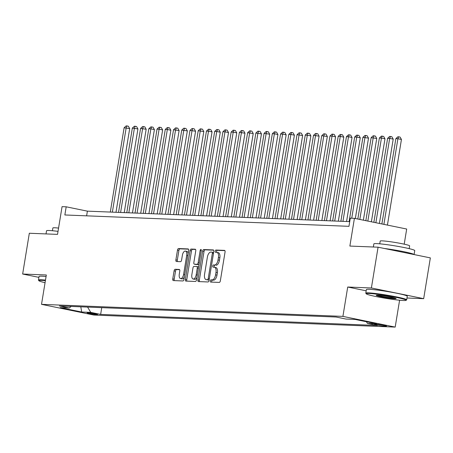 <?xml version="1.0" encoding="UTF-8"?>
<svg xmlns="http://www.w3.org/2000/svg" width="453" height="453" viewBox="0 0 453 453"><rect width="100%" height="100%" fill="white"/><g stroke="black" fill="none" stroke-linecap="round" stroke-linejoin="round"><path stroke-width="0.68" d="M215.639 267.508A5.204 2.565 -78.4 0 1 215.843 267.536A5.204 2.565 -78.4 0 1 217.389 272.74L216.993 275.141A5.204 2.565 -78.4 0 1 213.567 280.158L211.047 279.824A1.138 0.561 -78.4 0 0 210.294 280.922A1.138 0.561 -78.4 0 0 210.634 282.06A1.138 0.561 -78.4 0 0 210.679 282.066L219.269 282.412A1.625 0.798 -78.4 0 0 220.339 280.843L225.056 252.021A1.625 0.798 -78.4 0 0 224.575 250.396A1.625 0.798 -78.4 0 0 224.512 250.384L215.922 250.045A1.138 0.561 -78.4 0 0 215.175 251.143A1.138 0.561 -78.4 0 0 215.509 252.281A1.138 0.561 -78.4 0 0 215.554 252.287L216.664 252.327A1.138 0.561 -78.4 0 1 216.585 251.432A1.138 0.561 -78.4 0 1 217.338 250.333L215.922 250.045M213.567 280.158L212.457 280.113A1.138 0.561 -78.4 0 0 211.71 281.211A1.138 0.561 -78.4 0 0 211.783 282.111M214.224 267.219A1.138 0.561 -78.4 0 1 214.15 266.324A1.138 0.561 -78.4 0 1 214.898 265.226L213.482 264.937A1.138 0.561 -78.4 0 0 212.734 266.036A1.138 0.561 -78.4 0 0 213.074 267.168A1.138 0.561 -78.4 0 0 213.12 267.174L214.229 267.219A5.204 2.565 -78.4 0 1 214.433 267.247A5.204 2.565 -78.4 0 1 215.973 272.446L215.583 274.852A5.204 2.565 -78.4 0 1 212.157 279.869M96.851 314.586A5.3 0.368 -170.7 0 0 97.565 314.518A5.3 0.368 -170.7 0 0 93.726 313.527A5.3 0.368 -170.7 0 0 87.808 312.734A5.3 0.368 -170.7 0 0 87.095 312.802A5.3 0.368 -170.7 0 0 90.934 313.793A5.3 0.368 -170.7 0 0 96.851 314.586M175.164 269.286A1.625 0.798 -78.4 0 0 174.094 270.854L172.769 278.94A1.625 0.798 -78.4 0 0 173.25 280.566A1.625 0.798 -78.4 0 0 173.312 280.577L182.853 280.956A1.625 0.798 -78.4 0 0 183.924 279.388L188.641 250.566A1.625 0.798 -78.4 0 0 188.159 248.94A1.625 0.798 -78.4 0 0 188.097 248.929L178.561 248.55A1.625 0.798 -78.4 0 0 177.491 250.118L175.889 259.886A1.625 0.798 -78.4 0 0 176.37 261.511A1.625 0.798 -78.4 0 0 176.432 261.517L180.515 261.681A1.625 0.798 -78.4 0 0 181.585 260.113L182.378 255.271A4.349 2.14 -78.4 0 1 185.413 251.092A4.349 2.14 -78.4 0 1 186.704 255.441L183.595 274.416A4.349 2.14 -78.4 0 1 180.56 278.595A4.349 2.14 -78.4 0 1 179.275 274.246L179.79 271.081A1.625 0.798 -78.4 0 0 179.309 269.456A1.625 0.798 -78.4 0 0 179.246 269.45L175.164 269.286L176.574 269.575A1.625 0.798 -78.4 0 0 175.504 271.143L174.184 279.229A1.625 0.798 -78.4 0 0 174.348 280.617M214.597 264.977A5.204 2.565 -78.4 0 0 218.023 259.96L218.414 257.559A5.204 2.565 -78.4 0 0 216.874 252.355A5.204 2.565 -78.4 0 0 216.664 252.327M406.981 298.006L423.674 298.674L371.392 287.972L378.074 247.191L349.869 246.064L354.41 218.335L350.294 218.165L348.957 226.324L64.858 214.965L66.189 206.811L62.072 206.647L57.531 234.377L29.326 233.25L22.65 274.031L38.907 277.361M371.392 287.972L347.717 287.026L342.91 316.392L41.517 304.342L46.325 274.977L22.65 274.031M197.904 279.943A1.625 0.798 -78.4 0 0 198.391 281.573A1.625 0.798 -78.4 0 0 198.454 281.579L207.989 281.959A1.625 0.798 -78.4 0 0 209.06 280.39L213.782 251.568A1.625 0.798 -78.4 0 0 213.301 249.943A1.625 0.798 -78.4 0 0 213.233 249.937L203.697 249.552A1.625 0.798 -78.4 0 0 202.627 251.121L197.904 279.943L199.32 280.237A1.625 0.798 -78.4 0 0 199.484 281.619M195.424 281.46L185.883 281.075A1.625 0.798 -78.4 0 1 185.821 281.07A1.625 0.798 -78.4 0 1 185.339 279.444L190.056 250.622A1.625 0.798 -78.4 0 1 191.126 249.054L195.209 249.218A1.625 0.798 -78.4 0 1 195.271 249.224A1.625 0.798 -78.4 0 1 195.758 250.849L193.844 262.536A1.625 0.798 -78.4 0 0 194.326 264.161A1.625 0.798 -78.4 0 0 194.388 264.173L197.095 264.28A1.625 0.798 -78.4 0 0 198.165 262.712L200.158 250.543A1.138 0.561 -78.4 0 1 200.951 249.45A1.138 0.561 -78.4 0 1 201.291 250.588L196.494 279.886A1.625 0.798 -78.4 0 1 195.424 281.46M378.074 247.191L430.35 257.893L423.674 298.674M377.072 324.32L375.26 324.246A5.136 0.357 -170.7 0 0 374.569 324.314A5.136 0.357 -170.7 0 0 378.289 325.277A5.136 0.357 -170.7 0 0 384.019 326.041L385.831 326.115A5.136 0.357 -170.7 0 0 386.522 326.047A5.136 0.357 -170.7 0 0 382.802 325.084A5.136 0.357 -170.7 0 0 377.072 324.32M342.91 316.392L395.186 327.094L93.794 315.045L41.517 304.342M101.744 307.661L100.64 314.41L377.326 325.469L367.434 323.448L366.42 321.749M100.64 314.41L90.747 312.383L81.687 312.021L60.209 307.627L69.269 307.989L59.377 305.962L336.069 317.026L345.956 319.048L355.016 319.41L376.494 323.81L367.434 323.448M404.212 244.161L406.686 229.031L354.41 218.335M399.591 300.22L395.186 327.094M349.722 221.636L87.384 211.149L66.189 206.811M86.619 215.838L87.384 211.149M69.269 307.989L71.212 306.438M87.588 307.094L90.747 312.383M81.687 312.021L80.798 306.823M347.717 287.026L366.183 290.809M216.007 265.265A5.204 2.565 -78.4 0 0 219.433 260.249L218.023 259.96M218.08 252.621A5.204 2.565 -78.4 0 1 218.284 252.644A5.204 2.565 -78.4 0 1 219.83 257.848L219.433 260.249M224.892 250.634L217.338 250.333M213.618 250.186L205.107 249.841A1.625 0.798 -78.4 0 0 204.037 251.415L199.32 280.237M207.468 279.682A1.138 0.561 -78.4 0 0 208.216 278.584L212.361 253.284A1.138 0.561 -78.4 0 0 212.021 252.145A1.138 0.561 -78.4 0 0 211.981 252.14L210.809 252.095A5.204 2.565 -78.4 0 0 207.383 257.117L204.546 274.41A5.204 2.565 -78.4 0 0 206.092 279.609A5.204 2.565 -78.4 0 0 206.296 279.637L208.884 279.971A1.138 0.561 -78.4 0 0 209.144 279.869M213.618 252.553A1.138 0.561 -78.4 0 0 213.437 252.434A1.138 0.561 -78.4 0 0 213.391 252.429L212.066 252.162M207.304 279.841A5.204 2.565 -78.4 0 0 207.502 279.903A5.204 2.565 -78.4 0 0 207.712 279.926L206.296 279.637M208.884 279.971L207.712 279.926M195.588 249.461L192.542 249.343A1.625 0.798 -78.4 0 0 191.472 250.911L186.749 279.733A1.625 0.798 -78.4 0 0 186.913 281.12M195.673 264.433A1.625 0.798 -78.4 0 0 195.736 264.45A1.625 0.798 -78.4 0 0 195.804 264.461L198.51 264.569A1.625 0.798 -78.4 0 0 199.054 264.263M191.857 274.665A4.349 2.14 -78.4 0 0 193.148 279.014A4.349 2.14 -78.4 0 0 196.177 274.841L197.276 268.153A1.625 0.798 -78.4 0 0 196.795 266.528A1.625 0.798 -78.4 0 0 196.727 266.523L194.02 266.415A1.625 0.798 -78.4 0 0 192.95 267.983L191.857 274.665M193.148 279.014L194.558 279.303A4.349 2.14 -78.4 0 0 196.908 277.355M198.578 267.157A1.625 0.798 -78.4 0 0 198.204 266.817A1.625 0.798 -78.4 0 0 198.142 266.811L196.857 266.545M179.626 269.699L176.574 269.575M180.56 278.595L181.976 278.884A4.349 2.14 -78.4 0 0 184.326 276.936M188.165 253.482A4.349 2.14 -78.4 0 0 186.829 251.381L185.413 251.092M188.476 249.178L179.971 248.839A1.625 0.798 -78.4 0 0 178.901 250.407L177.304 260.175A1.625 0.798 -78.4 0 0 177.468 261.562M387.423 225.09L401.443 139.456L397.91 138.731L395.854 138.652L381.885 223.958M383.889 224.365L397.91 138.731L398.702 136.806L400.112 137.095L401.443 139.456M395.854 138.652L397.876 136.772L398.702 136.806M403.397 300.503A20.215 1.41 -170.7 0 0 406.047 300.333A20.215 1.41 -170.7 0 0 392.145 296.585A20.215 1.41 -170.7 0 0 368.923 293.448A20.215 1.41 -170.7 0 0 366.239 293.816A20.215 1.41 -170.7 0 0 381.522 297.61A20.215 1.41 -170.7 0 0 403.397 300.503M366.239 293.816L365.831 293.244A20.713 1.444 9.3 0 1 365.798 293.136A20.713 1.444 9.3 0 1 368.578 292.87A20.713 1.444 9.3 0 1 391.681 295.962A20.713 1.444 9.3 0 1 406.681 299.835A20.713 1.444 9.3 0 1 406.613 299.926L406.047 300.333M394.778 298.737A10.108 0.708 9.3 0 1 383.17 297.168A10.108 0.708 9.3 0 1 376.216 295.299A10.108 0.708 9.3 0 1 377.542 295.209A10.108 0.708 9.3 0 1 388.476 296.658A10.108 0.708 9.3 0 1 396.12 298.555A10.108 0.708 9.3 0 1 394.778 298.737M377.151 295.197A9.609 0.668 -170.7 0 0 385.118 296.975A9.609 0.668 -170.7 0 0 394.433 298.165A9.609 0.668 -170.7 0 0 395.259 298.165M373.351 247.004L373.867 243.873A20.713 1.444 9.3 0 1 376.647 243.606A20.713 1.444 9.3 0 1 399.75 246.698A20.713 1.444 9.3 0 1 414.75 250.566L414.093 254.563M384.393 248.487A20.713 1.444 9.3 0 1 414.059 254.558M379.75 243.822L380.203 241.058A14.915 1.042 9.3 0 1 382.207 240.866A14.915 1.042 9.3 0 1 398.838 243.091A14.915 1.042 9.3 0 1 409.637 245.877L409.189 248.64M365.798 293.136L366.386 289.552A20.713 1.444 9.3 0 1 369.167 289.28A20.713 1.444 9.3 0 1 392.27 292.372A20.713 1.444 9.3 0 1 407.27 296.245L406.681 299.835M398.6 251.392A11.268 0.787 9.3 0 1 399.852 251.653M45.396 280.645A20.215 1.41 -170.7 0 0 41.591 280.362A20.215 1.41 -170.7 0 0 38.907 280.73A20.215 1.41 -170.7 0 0 45.062 282.683M38.907 280.73L38.499 280.164A20.713 1.444 9.3 0 1 38.465 280.056A20.713 1.444 9.3 0 1 41.246 279.784A20.713 1.444 9.3 0 1 45.487 280.107M46.019 233.918L46.534 230.787A20.713 1.444 9.3 0 1 49.315 230.52A20.713 1.444 9.3 0 1 58.029 231.358M52.418 230.736L52.871 227.972A14.915 1.042 9.3 0 1 54.87 227.78A14.915 1.042 9.3 0 1 58.562 228.08M38.465 280.056L39.054 276.466A20.713 1.444 9.3 0 1 41.835 276.194A20.713 1.444 9.3 0 1 46.07 276.523M379.399 223.448L393.21 139.128L389.676 138.403L387.621 138.318L373.867 222.315M375.871 222.723L389.676 138.403L390.469 136.472L391.879 136.766L393.21 139.128M387.621 138.318L389.642 136.444L390.469 136.472M371.381 221.806L384.976 138.799L381.443 138.074L379.382 137.989L365.843 220.673M367.847 221.081L381.443 138.074L382.23 136.143L383.646 136.432L384.976 138.799M379.382 137.989L381.409 136.11L382.23 136.143M363.363 220.164L376.737 138.465L371.149 137.661L357.825 219.031M359.829 219.439L373.21 137.746L373.997 135.815L375.412 136.104L376.737 138.465M371.149 137.661L373.176 135.781L373.997 135.815M355.339 218.522L368.504 138.137L362.915 137.333L349.116 221.613M351.738 218.227L364.971 137.418L365.764 135.487L367.173 135.775L368.504 138.137M362.915 137.333L364.937 135.453L365.764 135.487M346.562 221.511L360.271 137.808L356.738 137.083L354.682 137.004L340.877 221.285M342.938 221.364L356.738 137.083L357.525 135.158L358.94 135.447L360.271 137.808M354.682 137.004L356.704 135.124L357.525 135.158M338.329 221.183L352.038 137.48L348.504 136.755L346.443 136.676L332.644 220.951M334.705 221.036L348.504 136.755L349.291 134.83L350.707 135.119L352.038 137.48M346.443 136.676L348.47 134.796L349.291 134.83M330.095 220.849L343.799 137.151L340.271 136.427L338.21 136.347L324.41 220.622M326.466 220.707L340.271 136.427L341.058 134.501L342.468 134.79L343.799 137.151M338.21 136.347L340.237 134.467L341.058 134.501M321.862 220.52L335.565 136.823L332.032 136.098L329.977 136.019L316.171 220.294M318.233 220.379L332.032 136.098L332.825 134.167L334.235 134.462L335.565 136.823M329.977 136.019L331.998 134.139L332.825 134.167M313.623 220.192L327.332 136.495L321.738 135.685L307.938 219.965M309.999 220.05L323.799 135.77L324.586 133.839L326.001 134.128L327.332 136.495M321.738 135.685L323.765 133.811L324.586 133.839M305.39 219.864L319.099 136.16L313.504 135.356L299.705 219.637M301.76 219.716L315.565 135.441L316.353 133.51L317.768 133.799L319.099 136.16M313.504 135.356L315.531 133.476L316.353 133.51M297.157 219.535L310.86 135.832L305.271 135.028L291.472 219.309M293.527 219.388L307.327 135.113L308.119 133.182L309.529 133.471L310.86 135.832M305.271 135.028L307.293 133.148L308.119 133.182M288.918 219.207L302.627 135.504L297.038 134.7L283.233 218.98M285.294 219.059L299.093 134.784L299.886 132.854L301.296 133.142L302.627 135.504M297.038 134.7L299.059 132.82L299.886 132.854M280.684 218.878L294.393 135.175L290.86 134.45L288.799 134.371L274.999 218.646M277.06 218.731L290.86 134.45L291.647 132.525L293.063 132.814L294.393 135.175M288.799 134.371L290.826 132.491L291.647 132.525M272.451 218.544L286.16 134.847L282.627 134.122L280.566 134.043L266.766 218.318M268.822 218.403L282.627 134.122L283.414 132.197L284.829 132.486L286.16 134.847M280.566 134.043L282.593 132.163L283.414 132.197M264.218 218.216L277.921 134.518L274.388 133.794L272.332 133.714L258.533 217.989M260.588 218.074L274.388 133.794L275.181 131.868L276.59 132.157L277.921 134.518M272.332 133.714L274.354 131.834L275.181 131.868M255.979 217.887L269.688 134.19L264.099 133.38L250.294 217.661M252.355 217.746L266.154 133.465L266.947 131.534L268.357 131.823L269.688 134.19M264.099 133.38L266.121 131.506L266.947 131.534M247.746 217.559L261.455 133.862L255.86 133.052L242.061 217.332M244.122 217.412L257.921 133.137L258.708 131.206L260.124 131.495L261.455 133.862M255.86 133.052L257.887 131.172L258.708 131.206M239.512 217.23L253.216 133.527L247.627 132.723L233.827 217.004M235.883 217.083L249.688 132.808L250.475 130.877L251.891 131.166L253.216 133.527M247.627 132.723L249.654 130.843L250.475 130.877M231.279 216.902L244.982 133.199L239.394 132.395L225.594 216.676M227.649 216.755L241.449 132.48L242.242 130.549L243.652 130.838L244.982 133.199M239.394 132.395L241.415 130.515L242.242 130.549M223.04 216.574L236.749 132.871L233.216 132.146L231.16 132.066L217.355 216.347M219.416 216.426L233.216 132.146L234.008 130.221L235.418 130.509L236.749 132.871M231.16 132.066L233.182 130.187L234.008 130.221M214.807 216.245L228.516 132.542L224.982 131.817L222.921 131.738L209.122 216.013M211.183 216.098L224.982 131.817L225.77 129.892L227.185 130.181L228.516 132.542M222.921 131.738L224.948 129.858L225.77 129.892M206.574 215.911L220.277 132.214L216.749 131.489L214.688 131.41L200.889 215.685M202.944 215.77L216.749 131.489L217.536 129.564L218.952 129.852L220.277 132.214M214.688 131.41L216.715 129.53L217.536 129.564M198.34 215.583L212.044 131.885L208.51 131.16L206.455 131.081L192.65 215.356M194.711 215.441L208.51 131.16L209.303 129.23L210.713 129.524L212.044 131.885M206.455 131.081L208.476 129.201L209.303 129.23M190.101 215.254L203.81 131.557L198.216 130.747L184.416 215.028M186.477 215.113L200.277 130.832L201.064 128.901L202.48 129.19L203.81 131.557M198.216 130.747L200.243 128.873L201.064 128.901M181.868 214.926L195.577 131.223L189.983 130.419L176.183 214.699M178.239 214.779L192.044 130.504L192.831 128.573L194.246 128.862L195.577 131.223M189.983 130.419L192.01 128.539L192.831 128.573M173.635 214.597L187.338 130.894L181.749 130.09L167.95 214.371M170.005 214.45L183.81 130.175L184.597 128.244L186.007 128.533L187.338 130.894M181.749 130.09L183.771 128.21L184.597 128.244M165.396 214.269L179.105 130.566L173.516 129.762L159.711 214.043M161.772 214.122L175.571 129.847L176.364 127.916L177.774 128.205L179.105 130.566M173.516 129.762L175.538 127.882L176.364 127.916M157.163 213.941L170.872 130.238L167.338 129.513L165.277 129.433L151.478 213.708M153.539 213.793L167.338 129.513L168.125 127.587L169.541 127.876L170.872 130.238M165.277 129.433L167.304 127.553L168.125 127.587M148.929 213.606L162.638 129.909L159.105 129.184L157.044 129.105L143.244 213.38M145.3 213.465L159.105 129.184L159.892 127.259L161.308 127.548L162.638 129.909M157.044 129.105L159.071 127.225L159.892 127.259M140.696 213.278L154.399 129.581L150.866 128.856L148.811 128.777L135.011 213.052M137.066 213.137L150.866 128.856L151.659 126.931L153.069 127.219L154.399 129.581M148.811 128.777L150.832 126.897L151.659 126.931M132.457 212.95L146.166 129.252L140.577 128.442L126.772 212.723M128.833 212.808L142.633 128.527L143.425 126.597L144.835 126.885L146.166 129.252M140.577 128.442L142.599 126.568L143.425 126.597M124.224 212.621L137.933 128.924L132.338 128.114L118.539 212.395M120.6 212.474L134.399 128.199L135.187 126.268L136.602 126.557L137.933 128.924M132.338 128.114L134.365 126.234L135.187 126.268M115.991 212.293L129.694 128.59L124.105 127.786L110.306 212.066M112.361 212.146L126.166 127.871L126.953 125.94L128.369 126.228L129.694 128.59M124.105 127.786L126.132 125.906L126.953 125.94M385.888 325.764L385.831 326.115M384.133 325.345L384.019 326.041M216.993 275.141L215.583 274.852M217.389 272.74L215.973 272.446M214.898 265.226L213.482 264.937M219.83 257.848L218.414 257.559M212.457 280.113L211.047 279.824M204.037 251.415L202.627 251.121M205.107 249.841L203.697 249.552M209.32 278.81L208.216 278.584M213.465 253.51L212.361 253.284M186.749 279.733L185.339 279.444M191.472 250.911L190.056 250.622M192.542 249.343L191.126 249.054M195.804 264.461L194.388 264.173M198.51 264.569L197.095 264.28M199.269 262.938L198.165 262.712M201.262 250.769L200.158 250.543M197.281 275.067L196.177 274.841M198.374 268.38L197.276 268.153M184.699 274.643L183.595 274.416M187.808 255.668L186.704 255.441M177.304 260.175L175.889 259.886M178.901 250.407L177.491 250.118M179.971 248.839L178.561 248.55M174.184 279.229L172.769 278.94M175.504 271.143L174.094 270.854M215.843 267.536L214.433 267.247M218.284 252.644L216.874 252.355M213.437 252.434L212.021 252.145M207.502 279.903L206.092 279.609M195.736 264.45L194.326 264.161M198.204 266.817L196.795 266.528"/></g></svg>
